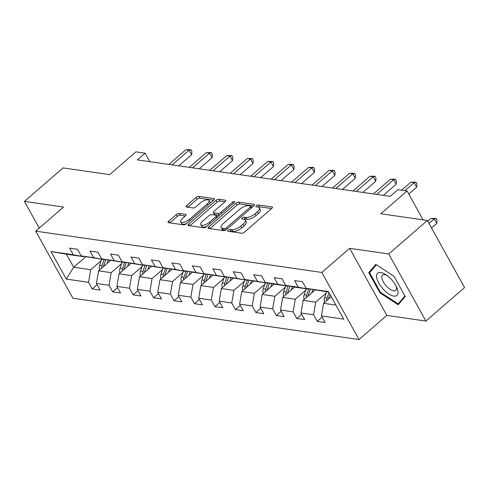 <?xml version="1.0" encoding="UTF-8"?>
<svg xmlns="http://www.w3.org/2000/svg" width="489" height="489" viewBox="0 0 489 489"><rect width="100%" height="100%" fill="white"/><g stroke="black" fill="none" stroke-linecap="round" stroke-linejoin="round"><path stroke-width="0.73" d="M228.143 230.215A1.553 0.623 -29 0 0 227.685 231.095A1.553 0.623 -29 0 0 227.978 231.26L241.658 233.235A2.219 0.886 -29 0 0 244.457 232.104L271.768 208.436A2.219 0.886 -29 0 0 272.422 207.177A2.219 0.886 -29 0 0 271.994 206.939L258.32 204.964A1.553 0.623 -29 0 0 256.358 205.753A1.553 0.623 -29 0 0 255.9 206.639A1.553 0.623 -29 0 0 256.199 206.804L257.966 207.061A7.109 2.842 -29 0 1 259.329 207.825A7.109 2.842 -29 0 1 257.232 211.859L254.952 213.834A7.109 2.842 -29 0 1 245.979 217.446L244.213 217.195A1.553 0.623 -29 0 0 242.251 217.984A1.553 0.623 -29 0 0 241.792 218.864A1.553 0.623 -29 0 0 242.086 219.035L243.858 219.286A7.109 2.842 -29 0 1 245.221 220.05A7.109 2.842 -29 0 1 243.125 224.09L240.845 226.065A7.109 2.842 -29 0 1 231.872 229.677L230.105 229.42A1.553 0.623 -29 0 0 228.143 230.215M179.176 213.406A2.219 0.886 -29 0 0 176.376 214.537L168.711 221.175A2.219 0.886 -29 0 0 168.057 222.44A2.219 0.886 -29 0 0 168.485 222.678L183.668 224.867A2.219 0.886 -29 0 0 186.474 223.742L213.785 200.068A2.219 0.886 -29 0 0 214.439 198.809A2.219 0.886 -29 0 0 214.011 198.571L198.821 196.376A2.219 0.886 -29 0 0 196.022 197.507L186.767 205.527A2.219 0.886 -29 0 0 186.113 206.792A2.219 0.886 -29 0 0 186.535 207.03L193.039 207.966A2.219 0.886 -29 0 0 195.838 206.841L200.429 202.862A5.941 2.378 -29 0 1 209.066 200.478A5.941 2.378 -29 0 1 207.318 203.852L189.341 219.439A5.941 2.378 -29 0 1 180.698 221.823A5.941 2.378 -29 0 1 182.452 218.442L185.447 215.845A2.219 0.886 -29 0 0 186.101 214.585A2.219 0.886 -29 0 0 185.679 214.347L179.176 213.406L180.184 215.221A2.219 0.886 -29 0 0 177.379 216.352L169.848 222.874M388.724 253.962L349.647 248.326L386.836 315.417L425.913 321.053L388.724 253.962L427.362 220.472L380.809 213.754L407.086 190.979L397.905 189.653L390.179 196.352L137.366 159.872L145.092 153.179L135.911 151.853L109.64 174.628L63.087 167.91L24.45 201.401L39.242 228.088M349.647 248.326L321.829 272.44L35.709 231.156L63.527 207.043L24.45 201.401M208.742 226.951A2.219 0.886 -29 0 0 208.088 228.216A2.219 0.886 -29 0 0 208.51 228.455L223.699 230.643A2.219 0.886 -29 0 0 226.505 229.518L253.809 205.845A2.219 0.886 -29 0 0 254.463 204.585A2.219 0.886 -29 0 0 254.042 204.347L238.852 202.153A2.219 0.886 -29 0 0 236.046 203.283L208.742 226.951L209.665 228.62M203.687 227.758L188.497 225.563A2.219 0.886 -29 0 1 188.069 225.325A2.219 0.886 -29 0 1 188.73 224.066L216.034 200.398A2.219 0.886 -29 0 1 218.84 199.267L225.337 200.203A2.219 0.886 -29 0 1 225.765 200.441A2.219 0.886 -29 0 1 225.111 201.706L214.035 211.303A2.219 0.886 -29 0 0 213.381 212.568A2.219 0.886 -29 0 0 213.803 212.807L218.118 213.424A2.219 0.886 -29 0 0 220.918 212.299L232.452 202.305A1.553 0.623 -29 0 1 234.708 201.682A1.553 0.623 -29 0 1 234.249 202.562L206.492 226.627A2.219 0.886 -29 0 1 203.687 227.758M427.362 220.472L464.55 287.563L425.913 321.053M321.829 272.44L359.018 339.531L72.892 298.247L35.709 231.156M97.115 284.702L92.225 288.938L100.092 290.075L96.425 283.455L109.016 285.27L112.684 291.89L120.551 293.027L116.883 286.407L129.469 288.223L133.136 294.843L141.009 295.979L137.336 289.36L149.927 291.175L153.595 297.795L161.462 298.932L157.794 292.312L170.38 294.127L174.053 300.747L181.92 301.878L178.247 295.264L190.838 297.08L194.506 303.7L202.373 304.83L198.705 298.217L211.291 300.032L214.964 306.652L222.831 307.783L219.164 301.163L231.749 302.984L235.417 309.598L243.284 310.735L239.616 304.115L252.208 305.937L255.875 312.55L263.742 313.687L260.075 307.068L272.66 308.883L276.328 315.503L284.201 316.64L280.527 310.02L293.119 311.835L296.786 318.455L304.653 319.592L300.986 312.972L313.571 314.788L317.245 321.407L325.112 322.544L321.444 315.925L343.73 319.14L328.455 291.578L306.163 288.363L302.495 281.743L294.629 280.607L298.296 287.226L308.498 289.121L295.912 287.306L285.71 285.411L282.037 278.791L274.17 277.66L277.838 284.274L288.045 286.169L275.454 284.353L265.252 282.459L261.584 275.839L253.718 274.708L257.385 281.322L267.587 283.217L244.793 279.506L241.126 272.893L233.259 271.756L236.927 278.375L247.128 280.264L224.341 276.554L220.673 269.94L212.807 268.803L216.474 275.423L226.676 277.318L203.882 273.608L200.215 266.988L192.348 265.851L196.016 272.471L206.217 274.366L183.43 270.655L179.763 264.036L171.89 262.899L175.563 269.518L185.765 271.413L162.971 267.703L159.304 261.083L151.437 259.946L155.105 266.566L165.306 268.461L142.519 264.751L138.845 258.131L130.979 256.994L134.646 263.614L144.854 265.509L122.061 261.798L118.393 255.179L110.526 254.048L114.194 260.661L124.395 262.556L101.602 258.846L97.934 252.226L90.068 251.095L93.735 257.709L103.937 259.604L81.15 255.894L77.482 249.28L69.609 248.143L73.283 254.763L83.485 256.652L66.437 254.194L73.674 267.251L90.722 269.708L101.199 260.625M92.225 288.938L88.558 282.324L66.266 279.103L50.99 251.542L73.283 254.763M81.15 255.894L93.735 257.709M101.602 258.846L114.194 260.661M122.061 261.798L134.646 263.614M142.519 264.751L155.105 266.566M162.971 267.703L175.563 269.518M183.43 270.655L196.016 272.471M203.882 273.608L216.474 275.423M224.341 276.554L236.927 278.375M244.793 279.506L257.385 281.322M265.252 282.459L277.838 284.274M285.71 285.411L298.296 287.226M121.657 263.577L111.174 272.66L98.589 270.845L110.52 260.503M104.249 259.335L103.937 259.604M98.589 270.845L96.425 283.455M111.174 272.66L109.016 285.27M142.11 266.529L131.633 275.613L119.041 273.797L130.973 263.455M124.707 262.287L124.395 262.556M119.041 273.797L116.883 286.407M131.633 275.613L129.469 288.223M162.568 269.482L152.085 278.565L139.499 276.75L151.431 266.407M140.514 275.869A5.996 4.859 -81.8 0 1 140.514 271.083L143.008 271.444L144.854 265.509M139.499 276.75L137.336 289.36M152.085 278.565L149.927 291.175M183.02 272.434L172.544 281.517L159.958 279.702L171.89 269.36M165.618 268.192L165.306 268.461M159.958 279.702L157.794 292.312M172.544 281.517L170.38 294.127M203.479 275.386L193.002 284.47L180.41 282.648L192.342 272.306M186.071 271.144L185.765 271.413M180.41 282.648L178.247 295.264M193.002 284.47L190.838 297.08M223.938 278.333L213.455 287.422L200.869 285.6L212.801 275.258M201.884 284.726A5.996 4.859 -81.8 0 1 201.884 279.94L204.378 280.295L206.217 274.366M200.869 285.6L198.705 298.217M213.455 287.422L211.291 300.032M244.39 281.285L233.913 290.368L221.321 288.553L233.253 278.21M222.336 287.673A5.996 4.859 -81.8 0 1 222.342 282.887L224.83 283.247L226.676 277.318M221.321 288.553L219.164 301.163M233.913 290.368L231.749 302.984M264.849 284.237L254.366 293.321L241.78 291.505L253.712 281.163M247.44 280.001L247.128 280.264M241.78 291.505L239.616 304.115M254.366 293.321L252.208 305.937M285.301 287.19L274.824 296.273L262.232 294.457L274.17 284.115M263.247 293.577A5.996 4.859 -81.8 0 1 263.253 288.791L265.741 289.152L267.587 283.217M262.232 294.457L260.075 307.068M274.824 296.273L272.66 308.883M305.759 290.142L295.277 299.225L282.691 297.41L294.623 287.067M283.706 296.53A5.996 4.859 -81.8 0 1 283.706 291.744L286.199 292.104L288.045 286.169M282.691 297.41L280.527 310.02M295.277 299.225L293.119 311.835M326.212 293.094L315.735 302.178L303.149 300.362L315.081 290.02M308.81 288.852L308.498 289.121M303.149 300.362L300.986 312.972M315.735 302.178L313.571 314.788M335.949 305.093L323.602 303.314L331.273 296.664M328.712 292.037L306.163 288.363M323.602 303.314L321.444 315.925M386.836 315.417L359.018 339.531M149.799 161.67L145.092 153.179M423.089 219.854L407.086 190.979M85.783 256.756L73.674 267.251L66.266 279.103M83.79 256.389L83.485 256.652M50.99 251.542L66.437 254.194M90.722 269.708L88.558 282.324M322.129 317.172L317.245 321.407M301.676 314.219L296.786 318.455M281.218 311.267L276.328 315.503M260.765 308.314L255.875 312.55M240.307 305.362L235.417 309.598M219.854 302.41L214.964 306.652M199.396 299.457L194.506 303.7M178.937 296.505L174.053 300.747M158.485 293.559L153.595 297.795M138.026 290.607L133.136 294.843M117.574 287.654L112.684 291.89M375.79 264.372L368.737 272.648L379.941 292.85L398.193 304.781L405.247 296.505L394.048 276.297L375.79 264.372M380.509 292.355L379.941 292.85M372.429 269.445L368.737 272.648M229.885 231.535A1.553 0.623 -29 0 1 231.108 231.236L232.88 231.493A7.109 2.842 -29 0 0 241.853 227.874L240.845 226.065M245.221 220.05L246.224 221.865A7.109 2.842 -29 0 1 244.127 225.906L241.853 227.874M259.329 207.825L260.331 209.634A7.109 2.842 -29 0 1 258.235 213.675L255.961 215.649A7.109 2.842 -29 0 1 246.988 219.261L245.215 219.005A1.553 0.623 -29 0 0 243.987 219.31M271.633 208.552L259.323 206.774A1.553 0.623 -29 0 0 258.1 207.079M253.681 205.961L239.861 203.968A2.219 0.886 -29 0 0 237.055 205.099L209.879 228.65M224.408 228.601A1.553 0.623 -29 0 0 226.37 227.807L250.337 207.03A1.553 0.623 -29 0 0 250.802 206.15A1.553 0.623 -29 0 0 250.502 205.985L248.632 205.71A7.109 2.842 -29 0 0 239.659 209.329L223.277 223.528A7.109 2.842 -29 0 0 221.181 227.568A7.109 2.842 -29 0 0 222.544 228.332L224.408 228.601L225.331 230.27M221.181 227.568L222.183 229.384A7.109 2.842 -29 0 0 223.546 230.142L222.544 228.332M225.111 230.368L223.546 230.142M189.866 225.765L217.037 202.208L216.034 200.398M224.977 201.823L219.842 201.077A2.219 0.886 -29 0 0 217.037 202.208M213.381 212.568L214.384 214.378A2.219 0.886 -29 0 0 214.812 214.616L219.121 215.239A2.219 0.886 -29 0 0 219.647 215.227M202.544 221.266A5.941 2.378 -29 0 0 200.79 224.64A5.941 2.378 -29 0 0 209.426 222.257L215.765 216.768A2.219 0.886 -29 0 0 216.419 215.508A2.219 0.886 -29 0 0 215.991 215.27L211.682 214.647A2.219 0.886 -29 0 0 208.876 215.777L202.544 221.266M200.79 224.64L201.792 226.456A5.941 2.378 -29 0 0 206.908 226.266M185.313 215.961L180.184 215.221M180.698 221.823L181.706 223.632A5.941 2.378 -29 0 0 186.816 223.442M210.142 203.228A5.941 2.378 -29 0 0 210.074 202.293L209.066 200.478M213.65 200.184L199.83 198.192A2.219 0.886 -29 0 0 197.024 199.323L187.904 207.226M324.617 302.434A5.996 4.859 -81.8 0 1 324.617 297.648L326.689 291.744M431.524 227.978L436.75 223.449L434.238 218.913L430.962 218.442L427.771 221.211M328.437 299.121A5.996 4.859 -81.8 0 1 328.681 298.235L330.026 294.409M329.011 292.581L327.11 298.009A5.996 4.859 98.2 0 0 326.701 300.625M429.012 223.449L434.238 218.913L436.017 218.394L437.025 220.203L436.75 223.449M430.962 218.442L436.017 218.394M408.767 194.017L416.652 187.183L414.14 182.654L404.892 190.661M410.858 182.177L415.919 182.128L414.14 182.654L410.858 182.177L401.616 190.19M415.919 182.128L416.921 183.943L416.652 187.183M376.652 277.349A14.707 6.284 -130.9 0 0 388.7 293.901A14.707 6.284 -130.9 0 0 397.948 291.267A14.707 6.284 -130.9 0 0 396.72 287.318A14.707 6.284 -130.9 0 0 385.662 274.555A14.707 6.284 -130.9 0 0 376.652 277.349M386.958 275.441A10.067 4.303 -130.9 0 0 382.539 275.111A10.067 4.303 -130.9 0 0 381.842 277.96A10.067 4.303 -130.9 0 0 387.93 287.624A10.067 4.303 -130.9 0 0 395.723 290.332A10.067 4.303 -130.9 0 0 396.42 287.483A10.067 4.303 -130.9 0 0 396.023 285.906M404.929 295.931L398.156 303.883L380.466 292.324L369.617 272.752L376.414 264.775M401.224 301.218L398.156 303.883M311.646 292.99L312.838 289.604M304.158 299.482A5.996 4.859 -81.8 0 1 304.164 294.696L306.23 288.797M307.978 296.175A5.996 4.859 -81.8 0 1 308.229 295.283L310.381 289.146M308.828 288.858L306.652 295.056A5.996 4.859 98.2 0 0 306.248 297.673M291.193 290.038L292.379 286.652M283.706 291.744L285.778 285.845M287.526 293.223A5.996 4.859 -81.8 0 1 287.77 292.33L289.922 286.193M286.199 292.104A5.996 4.859 98.2 0 0 285.79 294.72M383.352 195.368L396.194 184.231L393.682 179.701L376.713 194.408M390.405 179.225L395.46 179.176L393.682 179.701L390.405 179.225L373.431 193.937M395.46 179.176L396.469 180.991L396.194 184.231M362.893 192.415L375.741 181.278L373.223 176.749L356.255 191.456M369.947 176.272L375.008 176.223L373.223 176.749L369.947 176.272L352.979 190.985M375.008 176.223L376.01 178.039L375.741 181.278M270.735 287.086L271.927 283.699M263.253 288.791L265.319 282.893M267.067 290.27A5.996 4.859 -81.8 0 1 267.318 289.378L269.47 283.241M265.741 289.152A5.996 4.859 98.2 0 0 265.331 291.774M250.282 284.14L251.468 280.747M242.795 290.625A5.996 4.859 -81.8 0 1 242.795 285.839L244.861 279.94M246.609 287.318A5.996 4.859 -81.8 0 1 246.859 286.426L249.011 280.289M247.458 280.001L245.289 286.199A5.996 4.859 98.2 0 0 244.879 288.822M229.824 281.187L231.01 277.795M222.342 282.887L224.408 276.988M226.156 284.366A5.996 4.859 -81.8 0 1 226.407 283.473L228.552 277.336M224.83 283.247A5.996 4.859 98.2 0 0 224.42 285.869M342.434 189.463L355.283 178.332L352.771 173.797L335.796 188.509M349.494 173.326L354.549 173.271L352.771 173.797L349.494 173.326L332.52 188.033M354.549 173.271L355.552 175.086L355.283 178.332M321.982 186.511L334.824 175.38L332.312 170.844L315.344 185.557M329.036 170.374L334.091 170.319L332.312 170.844L329.036 170.374L312.068 185.08M334.091 170.319L335.099 172.134L334.824 175.38M301.524 183.564L314.372 172.428L311.86 167.892L294.885 182.605M308.577 167.421L313.638 167.372L311.86 167.892L308.577 167.421L291.609 182.128M313.638 167.372L314.641 169.182L314.372 172.428M209.371 278.235L210.557 274.842M201.884 279.94L203.95 274.036M205.698 281.413A5.996 4.859 -81.8 0 1 205.948 280.527L208.1 274.39M204.378 280.295A5.996 4.859 98.2 0 0 203.968 282.917M281.071 180.612L293.913 169.475L291.401 164.94L274.433 179.652M288.125 164.469L293.18 164.42L291.401 164.94L288.125 164.469L271.151 179.182M293.18 164.42L294.189 166.229L293.913 169.475M188.913 275.283L190.099 271.89M181.425 281.774A5.996 4.859 -81.8 0 1 181.425 276.988L183.497 271.083M185.245 278.461A5.996 4.859 -81.8 0 1 185.49 277.575L187.642 271.438M186.089 271.151L183.919 277.349A5.996 4.859 98.2 0 0 183.509 279.965M260.613 177.66L273.461 166.523L270.949 161.987L253.974 176.7M267.666 161.517L272.728 161.468L270.949 161.987L267.666 161.517L250.698 176.229M272.728 161.468L273.73 163.277L273.461 166.523M168.454 272.33L169.646 268.938M160.967 278.822A5.996 4.859 -81.8 0 1 160.973 274.036L163.039 268.131M164.787 275.509A5.996 4.859 -81.8 0 1 165.037 274.622L167.189 268.485M165.637 268.198L163.46 274.396A5.996 4.859 98.2 0 0 163.051 277.012M240.154 174.707L253.002 163.571L250.49 159.041L233.522 173.748M247.214 158.564L252.269 158.515L250.49 159.041L247.214 158.564L230.24 173.277M252.269 158.515L253.278 160.331L253.002 163.571M148.002 269.378L149.188 265.992M140.514 271.083L142.586 265.185M144.328 272.562A5.996 4.859 -81.8 0 1 144.579 271.67L146.731 265.533M143.008 271.444A5.996 4.859 98.2 0 0 142.599 274.06M219.702 171.755L232.55 160.618L230.032 156.089L213.063 170.795M226.755 155.612L231.817 155.563L230.032 156.089L226.755 155.612L209.787 170.325M231.817 155.563L232.819 157.379L232.55 160.618M127.543 266.426L128.735 263.039M120.056 272.917A5.996 4.859 -81.8 0 1 120.062 268.131L122.128 262.232M123.876 269.61A5.996 4.859 -81.8 0 1 124.127 268.718L126.272 262.581M124.726 262.293L122.55 268.492A5.996 4.859 98.2 0 0 122.14 271.108M199.243 168.803L212.092 157.666L209.579 153.136L192.605 167.843M206.303 152.66L211.358 152.611L209.579 153.136L206.303 152.66L189.329 167.372M211.358 152.611L212.36 154.426L212.092 157.666M107.091 263.473L108.277 260.087M99.603 269.965A5.996 4.859 -81.8 0 1 99.603 265.179L101.669 259.28M103.417 266.658A5.996 4.859 -81.8 0 1 103.668 265.765L105.82 259.628M104.267 259.341L102.097 265.539A5.996 4.859 98.2 0 0 101.688 268.161M178.791 165.85L191.633 154.72L189.121 150.184L172.152 164.897M185.844 149.713L190.899 149.658L189.121 150.184L185.844 149.713L168.876 164.42M190.899 149.658L191.908 151.474L191.633 154.72M232.88 231.493L231.872 229.677M244.127 225.906L243.125 224.09M245.215 219.005L244.213 217.195M246.988 219.261L245.979 217.446M255.961 215.649L254.952 213.834M258.235 213.675L257.232 211.859M259.323 206.774L258.32 204.964M272.397 207.66L271.994 206.939M231.108 231.236L230.105 229.42M237.055 205.099L236.046 203.283M239.861 203.968L238.852 202.153M254.445 205.068L254.042 204.347M227.055 229.041L226.37 227.807M251.022 208.265L250.337 207.03M189.653 225.735L188.73 224.066M219.842 201.077L218.84 199.267M225.741 200.93L225.337 200.203M214.812 214.616L213.803 212.807M219.121 215.239L218.118 213.424M221.603 213.528L220.918 212.299M233.131 203.534L232.452 202.305M210.111 223.491L209.426 222.257M216.444 218.002L215.765 216.768M186.083 215.068L185.679 214.347M190.019 220.667L189.341 219.439M207.996 205.087L207.318 203.852M187.69 207.195L186.767 205.527M197.024 199.323L196.022 197.507M199.83 198.192L198.821 196.376M214.414 199.298L214.011 198.571M169.634 222.843L168.711 221.175M177.379 216.352L176.376 214.537M328.681 298.235L329.354 298.327M324.617 297.648L327.11 298.009M308.229 295.283L308.895 295.38M304.164 294.696L306.652 295.056M287.77 292.33L288.437 292.428M267.318 289.378L267.984 289.476M246.859 286.426L247.526 286.523M242.795 285.839L245.289 286.199M226.407 283.473L227.073 283.571M205.948 280.527L206.615 280.619M185.49 277.575L186.162 277.666M181.425 276.988L183.919 277.349M165.037 274.622L165.704 274.72M160.973 274.036L163.46 274.396M144.579 271.67L145.245 271.768M124.127 268.718L124.793 268.816M120.062 268.131L122.55 268.492M103.668 265.765L104.334 265.863M99.603 265.179L102.097 265.539M251.664 207.709L250.802 206.15M217.361 217.208L216.419 215.508"/></g></svg>
